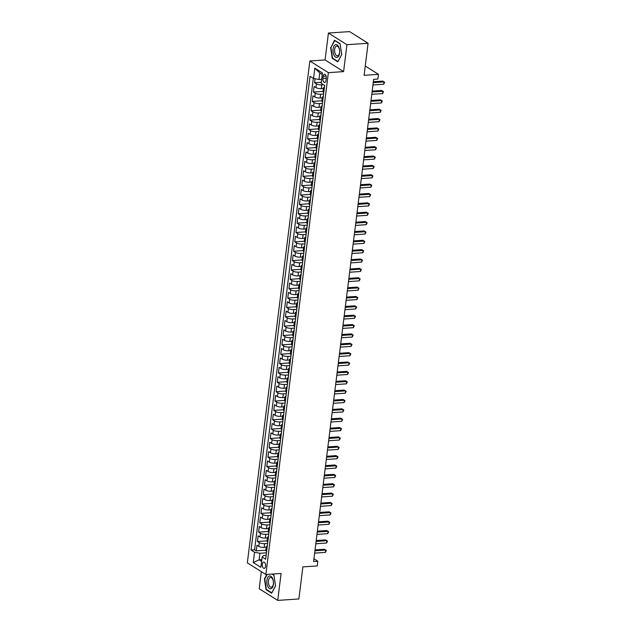 <?xml version="1.0" encoding="UTF-8"?>
<svg xmlns="http://www.w3.org/2000/svg" width="632" height="632" viewBox="0 0 632 632"><rect width="100%" height="100%" fill="white"/><g stroke="black" fill="none" stroke-linecap="round" stroke-linejoin="round"><path stroke-width="0.95" d="M265.543 566.233A3.168 1.635 -93.9 0 0 263.726 562.069A3.168 1.635 -93.9 0 0 262.335 564.218A3.168 1.635 -93.9 0 0 264.152 568.389A3.168 1.635 -93.9 0 0 265.543 566.233M261.34 571.668L259.215 588.74L277.732 600.4L298.873 598.962L302.87 566.896L317.248 565.924L317.825 561.24L313.938 558.791M309.854 60.988L247.341 562.851L265.859 574.512L328.371 72.648L309.854 60.988L325.077 59.953L343.595 71.614L346.944 44.698L328.427 33.038L325.077 59.953M328.427 33.038L349.575 31.6L368.093 43.26L364.095 75.334L378.473 74.355L365.257 66.028M346.944 44.698L368.093 43.26M315.076 78.755L314.586 82.689L321.293 82.239M323.402 88.48L321.333 88.622A3.958 1.193 -172.9 0 1 315.945 87.587L314.12 86.442L313.417 92.059L323.039 91.403M322.233 97.841L320.163 97.984A3.958 1.193 7.1 0 1 314.776 96.949L312.951 95.803L312.255 101.42L321.87 100.764M321.072 107.203L318.994 107.345A3.958 1.193 7.1 0 1 313.614 106.318L311.789 105.165L311.086 110.782L320.708 110.134M319.903 116.572L317.833 116.707A3.958 1.193 7.1 0 1 312.445 115.68L310.62 114.526L309.917 120.143L319.539 119.495M318.741 125.934L316.664 126.076A3.958 1.193 7.1 0 1 311.284 125.041L309.451 123.888L308.756 129.513L318.37 128.857M317.572 135.295L315.502 135.438A3.958 1.193 7.1 0 1 310.115 134.403L308.29 133.257L307.587 138.874L317.209 138.218M316.403 144.657L314.333 144.799A3.958 1.193 7.1 0 1 308.945 143.764L307.12 142.619L306.417 148.236L316.04 147.58M315.242 154.018L313.164 154.161A3.958 1.193 7.1 0 1 307.784 153.134L305.951 151.98L305.256 157.597L314.878 156.949M314.072 163.388L312.003 163.522A3.958 1.193 7.1 0 1 306.615 162.495L304.79 161.342L304.087 166.959L313.709 166.311M312.903 172.749L310.833 172.892A3.958 1.193 7.1 0 1 305.446 171.857L303.621 170.703L302.925 176.328L312.54 175.672M311.742 182.111L309.664 182.253A3.958 1.193 7.1 0 1 304.284 181.218L302.459 180.073L301.756 185.69L311.378 185.034M310.573 191.472L308.503 191.615A3.958 1.193 7.1 0 1 303.115 190.588L301.29 189.434L300.587 195.051L310.209 194.395M309.411 200.834L307.334 200.976A3.958 1.193 7.1 0 1 301.954 199.949L300.121 198.796L299.426 204.413L309.04 203.765M308.242 210.203L306.172 210.338A3.958 1.193 7.1 0 1 300.785 209.31L298.96 208.157L298.257 213.774L307.879 213.126M307.073 219.565L305.003 219.707A3.958 1.193 7.1 0 1 299.615 218.672L297.791 217.527L297.087 223.143L306.71 222.488M305.912 228.926L303.834 229.068A3.958 1.193 7.1 0 1 298.454 228.034L296.621 226.888L295.926 232.505L305.548 231.849M304.743 238.288L302.673 238.43A3.958 1.193 7.1 0 1 297.285 237.403L295.46 236.25L294.757 241.866L304.379 241.211M303.573 247.657L301.503 247.791A3.958 1.193 7.1 0 1 296.116 246.764L294.291 245.611L293.596 251.228L303.21 250.58M302.412 257.019L300.334 257.161A3.958 1.193 7.1 0 1 294.954 256.126L293.13 254.973L292.426 260.589L302.049 259.942M301.243 266.38L299.173 266.522A3.958 1.193 7.1 0 1 293.785 265.487L291.96 264.342L291.257 269.959L300.879 269.303M300.082 275.742L298.004 275.884A3.958 1.193 7.1 0 1 292.624 274.849L290.791 273.703L290.096 279.32L299.71 278.665M298.912 285.103L296.835 285.245A3.958 1.193 7.1 0 1 291.455 284.218L289.63 283.065L288.927 288.682L298.549 288.034M297.743 294.473L295.673 294.607A3.958 1.193 7.1 0 1 290.286 293.58L288.461 292.426L287.757 298.043L297.38 297.396M296.582 303.834L294.504 303.976A3.958 1.193 7.1 0 1 289.124 302.941L287.291 301.788L286.596 307.413L296.218 306.757M295.413 313.195L293.343 313.338A3.958 1.193 7.1 0 1 287.955 312.303L286.13 311.157L285.427 316.774L295.049 316.118M294.243 322.557L292.174 322.699A3.958 1.193 7.1 0 1 286.786 321.664L284.961 320.519L284.266 326.136L293.88 325.48M293.082 331.918L291.004 332.061A3.958 1.193 7.1 0 1 285.625 331.034L283.8 329.88L283.097 335.497L292.719 334.849M291.913 341.288L289.843 341.422A3.958 1.193 7.1 0 1 284.455 340.395L282.63 339.242L281.927 344.859L291.55 344.211M290.752 350.649L288.674 350.792A3.958 1.193 7.1 0 1 283.294 349.757L281.461 348.603L280.766 354.228L290.38 353.572M289.582 360.011L287.505 360.153A3.958 1.193 7.1 0 1 282.125 359.118L280.3 357.973L279.597 363.59L289.219 362.934M288.413 369.372L286.343 369.515A3.958 1.193 7.1 0 1 280.956 368.488L279.131 367.334L278.428 372.951L288.05 372.295M287.252 378.734L285.174 378.876A3.958 1.193 7.1 0 1 279.794 377.849L277.962 376.696L277.266 382.313L286.889 381.665M286.083 388.103L284.013 388.238A3.958 1.193 7.1 0 1 278.625 387.211L276.8 386.057L276.097 391.674L285.719 391.026M284.913 397.465L282.844 397.607A3.958 1.193 7.1 0 1 277.456 396.572L275.631 395.427L274.936 401.043L284.55 400.388M283.752 406.826L281.675 406.969A3.958 1.193 7.1 0 1 276.295 405.934L274.47 404.788L273.767 410.405L283.389 409.749M282.583 416.188L280.513 416.33A3.958 1.193 7.1 0 1 275.125 415.303L273.3 414.15L272.597 419.767L282.22 419.111M281.422 425.557L279.344 425.692A3.958 1.193 7.1 0 1 273.956 424.664L272.131 423.511L271.436 429.128L281.05 428.48M280.252 434.919L278.175 435.061A3.958 1.193 7.1 0 1 272.795 434.026L270.97 432.873L270.267 438.489L279.889 437.842M279.083 444.28L277.014 444.422A3.958 1.193 7.1 0 1 271.626 443.388L269.801 442.242L269.098 447.859L278.72 447.203M277.922 453.642L275.844 453.784A3.958 1.193 7.1 0 1 270.464 452.749L268.632 451.603L267.936 457.22L277.559 456.565M276.753 463.003L274.683 463.145A3.958 1.193 7.1 0 1 269.295 462.118L267.47 460.965L266.767 466.582L276.389 465.926M275.584 472.373L273.514 472.507A3.958 1.193 7.1 0 1 268.126 471.48L266.301 470.327L265.606 475.943L275.22 475.296M274.422 481.734L272.345 481.876A3.958 1.193 7.1 0 1 266.965 480.841L265.14 479.688L264.437 485.313L274.059 484.657M273.253 491.096L271.183 491.238A3.958 1.193 7.1 0 1 265.796 490.203L263.971 489.057L263.267 494.674L272.89 494.019M272.092 500.457L270.014 500.599A3.958 1.193 7.1 0 1 264.626 499.564L262.801 498.419L262.106 504.036L271.721 503.38M270.923 509.819L268.845 509.961A3.958 1.193 7.1 0 1 263.465 508.934L261.64 507.78L260.937 513.397L270.559 512.75M269.753 519.188L267.684 519.322A3.958 1.193 7.1 0 1 262.296 518.295L260.471 517.142L259.768 522.759L269.39 522.111M268.592 528.549L266.514 528.692A3.958 1.193 7.1 0 1 261.135 527.657L259.302 526.503L258.607 532.128L268.229 531.472M267.423 537.911L265.353 538.053A3.958 1.193 7.1 0 1 259.965 537.018L258.14 535.873L257.437 541.49L267.06 540.834M378.473 74.355L377.889 79.04L373.662 79.324L313.598 561.524L317.825 561.24M323.157 76.338L322.905 78.392A3.065 1.58 -93.9 0 0 324.666 82.436A3.065 1.58 -93.9 0 0 326.009 80.351L326.262 78.289A3.065 1.58 -93.9 0 0 324.508 74.252A3.065 1.58 -93.9 0 0 323.157 76.338L326.12 76.132M266.135 555.37L263.536 555.544L262.154 557.037L265.653 559.241L324.666 85.462L321.167 83.258L322.446 72.957L314.839 68.169L313.559 78.471L310.059 76.259L251.046 550.038L254.546 552.242L259.934 553.277L259.112 559.826L261.608 561.398M262.154 557.037L260.874 567.331L253.266 562.543L254.546 552.242M267.62 543.465L264.65 543.67A3.958 1.193 -172.9 0 1 259.262 542.635L257.437 541.49M266.254 547.273L264.184 547.415L264.65 543.67M268.79 534.103L265.819 534.309A3.958 1.193 -172.9 0 1 260.431 533.274L258.607 532.128M269.951 524.742L266.981 524.947A3.958 1.193 -172.9 0 1 261.601 523.912L259.768 522.759M271.12 515.38L268.15 515.578A3.958 1.193 -172.9 0 1 262.762 514.551L260.937 513.397M272.289 506.019L269.319 506.216A3.958 1.193 -172.9 0 1 263.931 505.189L262.106 504.036M273.451 496.649L270.48 496.855A3.958 1.193 -172.9 0 1 265.1 495.82L263.267 494.674M274.62 487.288L271.649 487.493A3.958 1.193 -172.9 0 1 266.262 486.458L264.437 485.313M275.781 477.926L272.811 478.124A3.958 1.193 -172.9 0 1 267.431 477.097L265.606 475.943M276.95 468.565L273.98 468.762A3.958 1.193 -172.9 0 1 268.592 467.735L266.767 466.582M278.12 459.203L275.149 459.401A3.958 1.193 -172.9 0 1 269.761 458.374L267.936 457.22M279.281 449.834L276.31 450.039A3.958 1.193 -172.9 0 1 270.93 449.004L269.098 447.859M280.45 440.472L277.48 440.678A3.958 1.193 -172.9 0 1 272.092 439.643L270.267 438.489M281.619 431.111L278.649 431.308A3.958 1.193 -172.9 0 1 273.261 430.281L271.436 429.128M282.781 421.749L279.81 421.947A3.958 1.193 -172.9 0 1 274.43 420.92L272.597 419.767M283.95 412.38L280.979 412.585A3.958 1.193 -172.9 0 1 275.592 411.551L273.767 410.405M285.111 403.019L282.141 403.224A3.958 1.193 -172.9 0 1 276.761 402.189L274.936 401.043M286.28 393.657L283.31 393.862A3.958 1.193 -172.9 0 1 277.922 392.828L276.097 391.674M287.449 384.296L284.479 384.493A3.958 1.193 -172.9 0 1 279.091 383.466L277.266 382.313M288.611 374.934L285.64 375.132A3.958 1.193 -172.9 0 1 280.26 374.105L278.428 372.951M289.78 365.565L286.81 365.77A3.958 1.193 -172.9 0 1 281.422 364.735L279.597 363.59M290.949 356.203L287.979 356.409A3.958 1.193 -172.9 0 1 282.591 355.374L280.766 354.228M292.11 346.842L289.14 347.047A3.958 1.193 -172.9 0 1 283.76 346.012L281.927 344.859M293.28 337.48L290.309 337.678A3.958 1.193 -172.9 0 1 284.921 336.651L283.097 335.497M294.441 328.119L291.471 328.316A3.958 1.193 -172.9 0 1 286.091 327.289L284.266 326.136M295.61 318.749L292.64 318.955A3.958 1.193 -172.9 0 1 287.252 317.92L285.427 316.774M296.779 309.388L293.809 309.593A3.958 1.193 -172.9 0 1 288.421 308.558L286.596 307.413M297.941 300.026L294.97 300.224A3.958 1.193 -172.9 0 1 289.59 299.197L287.757 298.043M299.11 290.665L296.139 290.862A3.958 1.193 -172.9 0 1 290.752 289.835L288.927 288.682M300.279 281.303L297.309 281.501A3.958 1.193 -172.9 0 1 291.921 280.474L290.096 279.32M301.44 271.934L298.47 272.139A3.958 1.193 -172.9 0 1 293.09 271.104L291.257 269.959M302.61 262.572L299.639 262.778A3.958 1.193 -172.9 0 1 294.251 261.743L292.426 260.589M303.771 253.211L300.8 253.408A3.958 1.193 -172.9 0 1 295.421 252.381L293.596 251.228M304.94 243.849L301.97 244.047A3.958 1.193 -172.9 0 1 296.582 243.02L294.757 241.866M306.109 234.488L303.139 234.685A3.958 1.193 -172.9 0 1 297.751 233.65L295.926 232.505M307.271 225.118L304.3 225.324A3.958 1.193 -172.9 0 1 298.92 224.289L297.087 223.143M308.44 215.757L305.469 215.962A3.958 1.193 -172.9 0 1 300.082 214.927L298.257 213.774M309.609 206.395L306.639 206.593A3.958 1.193 -172.9 0 1 301.251 205.566L299.426 204.413M310.77 197.034L307.8 197.231A3.958 1.193 -172.9 0 1 302.42 196.204L300.587 195.051M311.939 187.665L308.969 187.87A3.958 1.193 -172.9 0 1 303.581 186.835L301.756 185.69M313.101 178.303L310.13 178.508A3.958 1.193 -172.9 0 1 304.75 177.474L302.925 176.328M314.27 168.941L311.3 169.147A3.958 1.193 -172.9 0 1 305.912 168.112L304.087 166.959M315.439 159.58L312.469 159.778A3.958 1.193 -172.9 0 1 307.081 158.75L305.256 157.597M316.6 150.219L313.63 150.416A3.958 1.193 -172.9 0 1 308.25 149.389L306.417 148.236M317.77 140.849L314.799 141.055A3.958 1.193 -172.9 0 1 309.411 140.02L307.587 138.874M318.939 131.488L315.968 131.693A3.958 1.193 -172.9 0 1 310.581 130.658L308.756 129.513M320.1 122.126L317.13 122.324A3.958 1.193 -172.9 0 1 311.75 121.297L309.917 120.143M321.269 112.765L318.299 112.962A3.958 1.193 -172.9 0 1 312.911 111.935L311.086 110.782M322.431 103.403L319.46 103.601A3.958 1.193 -172.9 0 1 314.08 102.574L312.255 101.42M323.6 94.034L320.629 94.239A3.958 1.193 -172.9 0 1 315.242 93.204L313.417 92.059M323.545 84.759L321.799 84.878A3.958 1.193 -172.9 0 1 316.411 83.843L314.586 82.689M313.322 78.321L254.593 549.793L256.276 550.851L265.89 550.196M264.184 547.415A3.958 1.193 7.1 0 1 258.796 546.388L256.971 545.234L256.276 550.851M323.789 92.533L323.552 92.383A3.958 1.193 -172.9 0 1 323.007 91.664L323.473 87.919A3.958 1.193 -172.9 0 1 324.445 87.279M324.255 88.78L324.019 88.638A3.958 1.193 -172.9 0 1 323.473 87.919M323.086 98.15L322.849 97.999A3.958 1.193 -172.9 0 1 322.304 97.281A3.958 1.193 -172.9 0 1 323.276 96.641M322.304 97.281L321.838 101.025A3.958 1.193 7.1 0 0 322.383 101.744L322.62 101.894M321.925 107.511L321.688 107.361A3.958 1.193 -172.9 0 1 321.143 106.642A3.958 1.193 -172.9 0 1 322.107 106.002M321.143 106.642L320.677 110.387A3.958 1.193 7.1 0 0 321.222 111.106L321.459 111.256M320.756 116.873L320.519 116.723A3.958 1.193 -172.9 0 1 319.974 116.004A3.958 1.193 -172.9 0 1 320.945 115.372M319.974 116.004L319.508 119.748A3.958 1.193 7.1 0 0 320.053 120.467L320.29 120.617M319.587 126.234L319.35 126.084A3.958 1.193 -172.9 0 1 318.805 125.365A3.958 1.193 -172.9 0 1 319.776 124.733M318.805 125.365L318.338 129.11A3.958 1.193 7.1 0 0 318.883 129.829L319.12 129.979M318.425 135.603L318.188 135.453A3.958 1.193 -172.9 0 1 317.643 134.735A3.958 1.193 -172.9 0 1 318.615 134.095M317.643 134.735L317.177 138.479A3.958 1.193 7.1 0 0 317.722 139.198L317.959 139.348M317.256 144.965L317.019 144.815A3.958 1.193 -172.9 0 1 316.474 144.096A3.958 1.193 -172.9 0 1 317.446 143.456M316.474 144.096L316.008 147.841A3.958 1.193 7.1 0 0 316.553 148.56L316.79 148.71M316.095 154.327L315.858 154.176A3.958 1.193 -172.9 0 1 315.313 153.458A3.958 1.193 -172.9 0 1 316.277 152.818M315.313 153.458L314.839 157.202A3.958 1.193 7.1 0 0 315.384 157.921L315.629 158.071M314.926 163.688L314.689 163.538A3.958 1.193 -172.9 0 1 314.144 162.819A3.958 1.193 -172.9 0 1 315.115 162.187M314.144 162.819L313.677 166.564A3.958 1.193 7.1 0 0 314.223 167.282L314.46 167.433M313.756 173.05L313.519 172.899A3.958 1.193 -172.9 0 1 312.974 172.18A3.958 1.193 -172.9 0 1 313.946 171.549M312.974 172.18L312.508 175.933A3.958 1.193 7.1 0 0 313.053 176.652L313.29 176.794M312.595 182.419L312.358 182.269A3.958 1.193 -172.9 0 1 311.813 181.55A3.958 1.193 -172.9 0 1 312.777 180.91M311.813 181.55L311.347 185.295A3.958 1.193 7.1 0 0 311.892 186.013L312.129 186.163M311.426 191.78L311.189 191.63A3.958 1.193 -172.9 0 1 310.644 190.911A3.958 1.193 -172.9 0 1 311.615 190.272M310.644 190.911L310.178 194.656A3.958 1.193 7.1 0 0 310.723 195.375L310.96 195.525M310.257 201.142L310.02 200.992A3.958 1.193 -172.9 0 1 309.475 200.273A3.958 1.193 -172.9 0 1 310.446 199.641M309.475 200.273L309.008 204.018A3.958 1.193 7.1 0 0 309.554 204.736L309.791 204.887M309.095 210.503L308.858 210.353A3.958 1.193 -172.9 0 1 308.313 209.634A3.958 1.193 -172.9 0 1 309.285 209.002M308.313 209.634L307.847 213.379A3.958 1.193 7.1 0 0 308.392 214.098L308.629 214.248M307.926 219.865L307.689 219.715A3.958 1.193 -172.9 0 1 307.144 219.004A3.958 1.193 -172.9 0 1 308.116 218.364M307.144 219.004L306.678 222.748A3.958 1.193 7.1 0 0 307.223 223.467L307.46 223.61M306.765 229.234L306.528 229.084A3.958 1.193 -172.9 0 1 305.983 228.365A3.958 1.193 -172.9 0 1 306.947 227.725M305.983 228.365L305.509 232.11A3.958 1.193 7.1 0 0 306.054 232.829L306.291 232.979M305.596 238.596L305.359 238.446A3.958 1.193 -172.9 0 1 304.814 237.727A3.958 1.193 -172.9 0 1 305.785 237.087M304.814 237.727L304.348 241.471A3.958 1.193 7.1 0 0 304.893 242.19L305.13 242.34M304.427 247.957L304.19 247.807A3.958 1.193 -172.9 0 1 303.644 247.088A3.958 1.193 -172.9 0 1 304.616 246.456M303.644 247.088L303.178 250.833A3.958 1.193 7.1 0 0 303.723 251.552L303.96 251.702M303.265 257.319L303.028 257.169A3.958 1.193 -172.9 0 1 302.483 256.45A3.958 1.193 -172.9 0 1 303.447 255.818M302.483 256.45L302.017 260.194A3.958 1.193 7.1 0 0 302.562 260.913L302.799 261.063M302.096 266.68L301.859 266.538A3.958 1.193 -172.9 0 1 301.314 265.819A3.958 1.193 -172.9 0 1 302.286 265.179M301.314 265.819L300.848 269.564A3.958 1.193 7.1 0 0 301.393 270.283L301.63 270.433M300.927 276.05L300.69 275.9A3.958 1.193 -172.9 0 1 300.145 275.181A3.958 1.193 -172.9 0 1 301.116 274.541M300.145 275.181L299.679 278.925A3.958 1.193 7.1 0 0 300.224 279.644L300.461 279.794M299.766 285.411L299.529 285.261A3.958 1.193 -172.9 0 1 298.983 284.542A3.958 1.193 -172.9 0 1 299.955 283.902M298.983 284.542L298.517 288.287A3.958 1.193 7.1 0 0 299.062 289.006L299.299 289.156M298.596 294.773L298.359 294.623A3.958 1.193 -172.9 0 1 297.814 293.904A3.958 1.193 -172.9 0 1 298.786 293.272M297.814 293.904L297.348 297.648A3.958 1.193 7.1 0 0 297.893 298.367L298.13 298.517M297.435 304.134L297.198 303.984A3.958 1.193 -172.9 0 1 296.653 303.265A3.958 1.193 -172.9 0 1 297.617 302.633M296.653 303.265L296.179 307.01A3.958 1.193 7.1 0 0 296.724 307.729L296.961 307.879M296.266 313.504L296.029 313.353A3.958 1.193 -172.9 0 1 295.484 312.635A3.958 1.193 -172.9 0 1 296.455 311.995M295.484 312.635L295.018 316.379A3.958 1.193 7.1 0 0 295.563 317.098L295.8 317.248M295.097 322.865L294.86 322.715A3.958 1.193 -172.9 0 1 294.315 321.996A3.958 1.193 -172.9 0 1 295.286 321.356M294.315 321.996L293.848 325.741A3.958 1.193 7.1 0 0 294.394 326.46L294.63 326.61M293.935 332.227L293.698 332.077A3.958 1.193 -172.9 0 1 293.153 331.358A3.958 1.193 -172.9 0 1 294.117 330.718M293.153 331.358L292.687 335.102A3.958 1.193 7.1 0 0 293.232 335.821L293.469 335.971M292.766 341.588L292.529 341.438A3.958 1.193 -172.9 0 1 291.984 340.719A3.958 1.193 -172.9 0 1 292.956 340.087M291.984 340.719L291.518 344.464A3.958 1.193 7.1 0 0 292.063 345.183L292.3 345.333M291.597 350.95L291.36 350.8A3.958 1.193 -172.9 0 1 290.815 350.081A3.958 1.193 -172.9 0 1 291.787 349.449M290.815 350.081L290.349 353.833A3.958 1.193 7.1 0 0 290.894 354.552L291.131 354.694M290.436 360.319L290.199 360.169A3.958 1.193 -172.9 0 1 289.654 359.45A3.958 1.193 -172.9 0 1 290.625 358.81M289.654 359.45L289.187 363.195A3.958 1.193 7.1 0 0 289.733 363.913L289.97 364.064M289.266 369.68L289.029 369.53A3.958 1.193 -172.9 0 1 288.484 368.812A3.958 1.193 -172.9 0 1 289.456 368.172M288.484 368.812L288.018 372.556A3.958 1.193 7.1 0 0 288.563 373.275L288.8 373.425M288.105 379.042L287.868 378.892A3.958 1.193 -172.9 0 1 287.323 378.173A3.958 1.193 -172.9 0 1 288.287 377.533M287.323 378.173L286.849 381.918A3.958 1.193 7.1 0 0 287.394 382.637L287.631 382.787M286.936 388.404L286.699 388.253A3.958 1.193 -172.9 0 1 286.154 387.535A3.958 1.193 -172.9 0 1 287.125 386.903M286.154 387.535L285.688 391.279A3.958 1.193 7.1 0 0 286.233 391.998L286.47 392.148M285.767 397.765L285.53 397.615A3.958 1.193 -172.9 0 1 284.985 396.904A3.958 1.193 -172.9 0 1 285.956 396.264M284.985 396.904L284.519 400.649A3.958 1.193 7.1 0 0 285.064 401.367L285.301 401.51M284.605 407.134L284.368 406.984A3.958 1.193 -172.9 0 1 283.823 406.265A3.958 1.193 -172.9 0 1 284.787 405.626M283.823 406.265L283.357 410.01A3.958 1.193 7.1 0 0 283.902 410.729L284.139 410.879M283.436 416.496L283.199 416.346A3.958 1.193 -172.9 0 1 282.654 415.627A3.958 1.193 -172.9 0 1 283.626 414.987M282.654 415.627L282.188 419.372A3.958 1.193 7.1 0 0 282.733 420.09L282.97 420.241M282.267 425.857L282.03 425.707A3.958 1.193 -172.9 0 1 281.485 424.988A3.958 1.193 -172.9 0 1 282.457 424.356M281.485 424.988L281.019 428.733A3.958 1.193 7.1 0 0 281.564 429.452L281.801 429.602M281.106 435.219L280.869 435.069A3.958 1.193 -172.9 0 1 280.324 434.35A3.958 1.193 -172.9 0 1 281.295 433.718M280.324 434.35L279.858 438.094A3.958 1.193 7.1 0 0 280.403 438.813L280.64 438.964M279.937 444.58L279.7 444.438A3.958 1.193 -172.9 0 1 279.154 443.719A3.958 1.193 -172.9 0 1 280.126 443.079M279.154 443.719L278.688 447.464A3.958 1.193 7.1 0 0 279.233 448.183L279.47 448.333M278.775 453.95L278.538 453.8A3.958 1.193 -172.9 0 1 277.993 453.081A3.958 1.193 -172.9 0 1 278.957 452.441M277.993 453.081L277.519 456.825A3.958 1.193 7.1 0 0 278.064 457.544L278.301 457.694M277.606 463.311L277.369 463.161A3.958 1.193 -172.9 0 1 276.824 462.442A3.958 1.193 -172.9 0 1 277.796 461.802M276.824 462.442L276.358 466.187A3.958 1.193 7.1 0 0 276.903 466.906L277.14 467.056M276.437 472.673L276.2 472.523A3.958 1.193 -172.9 0 1 275.655 471.804A3.958 1.193 -172.9 0 1 276.626 471.172M275.655 471.804L275.189 475.548A3.958 1.193 7.1 0 0 275.734 476.267L275.971 476.417M275.276 482.034L275.038 481.884A3.958 1.193 -172.9 0 1 274.493 481.165A3.958 1.193 -172.9 0 1 275.457 480.533M274.493 481.165L274.027 484.91A3.958 1.193 7.1 0 0 274.572 485.629L274.809 485.779M274.106 491.396L273.869 491.254A3.958 1.193 -172.9 0 1 273.324 490.535A3.958 1.193 -172.9 0 1 274.296 489.895M273.324 490.535L272.858 494.279A3.958 1.193 7.1 0 0 273.403 494.998L273.64 495.148M272.937 500.765L272.7 500.615A3.958 1.193 -172.9 0 1 272.155 499.896A3.958 1.193 -172.9 0 1 273.127 499.256M272.155 499.896L271.689 503.641A3.958 1.193 7.1 0 0 272.234 504.36L272.471 504.51M271.776 510.127L271.539 509.977A3.958 1.193 -172.9 0 1 270.994 509.258A3.958 1.193 -172.9 0 1 271.965 508.618M270.994 509.258L270.528 513.002A3.958 1.193 7.1 0 0 271.073 513.721L271.31 513.871M270.607 519.488L270.37 519.338A3.958 1.193 -172.9 0 1 269.825 518.619A3.958 1.193 -172.9 0 1 270.796 517.987M269.825 518.619L269.358 522.364A3.958 1.193 7.1 0 0 269.904 523.083L270.141 523.233M269.445 528.85L269.208 528.7A3.958 1.193 -172.9 0 1 268.663 527.981A3.958 1.193 -172.9 0 1 269.627 527.349M268.663 527.981L268.189 531.733A3.958 1.193 7.1 0 0 268.734 532.452L268.971 532.594M268.276 538.219L268.039 538.069A3.958 1.193 -172.9 0 1 267.494 537.35A3.958 1.193 -172.9 0 1 268.466 536.71M267.494 537.35L267.028 541.095A3.958 1.193 7.1 0 0 267.573 541.814L267.81 541.964M267.107 547.581L266.87 547.431A3.958 1.193 -172.9 0 1 266.325 546.712A3.958 1.193 -172.9 0 1 267.297 546.072M266.325 546.712L265.859 550.456A3.958 1.193 7.1 0 0 266.404 551.175L266.641 551.325M322.257 74.513L319.76 72.941L318.947 79.498L313.559 78.471M321.656 79.316L318.947 79.498M343.595 71.614L328.371 72.648M277.732 600.4L281.082 573.485L265.859 574.512M261.83 559.644L259.112 559.826L253.266 562.543M266.451 552.834L259.934 553.277M254.593 549.793L251.046 550.038M319.76 72.941L314.839 68.169M330.599 47.526L332.258 58.318L337.836 61.825L341.746 54.55L340.087 43.758L334.51 40.243L331.002 47.495M266.799 574.448L264.413 578.888L266.072 589.68L271.649 593.187L275.56 585.911L273.901 575.12L272.25 574.077M332.859 58.278L332.258 58.318M266.68 589.632L266.072 589.68M264.824 578.857L264.413 578.888M373.251 82.626L384.019 81.891L383.727 84.23L372.959 84.965M373.362 81.741L382.771 81.101L384.659 82.286L383.727 84.23M382.771 81.101L384.659 82.286M339.597 53.072A6.431 3.318 -93.9 0 0 337.101 44.943A6.431 3.318 -93.9 0 0 333.088 48.98A6.431 3.318 -93.9 0 0 335.584 57.109A6.431 3.318 -93.9 0 0 339.597 53.072M339.574 52.527A4.866 2.512 -93.9 0 0 336.785 46.112A4.866 2.512 -93.9 0 0 334.652 49.422A4.866 2.512 -93.9 0 0 337.441 55.829A4.866 2.512 -93.9 0 0 339.574 52.527M341.73 54.447L337.954 61.486L332.55 58.081L330.939 47.621L334.731 40.567L340.119 43.964M272.439 578.138A6.431 3.318 -93.9 0 0 267.715 577.569A6.431 3.318 -93.9 0 0 267.873 586.63A6.431 3.318 -93.9 0 0 272.597 587.199A6.431 3.318 -93.9 0 0 272.439 578.138M272.653 579.117A4.866 2.512 -93.9 0 0 270.599 577.474A4.866 2.512 -93.9 0 0 268.521 580.413A4.866 2.512 -93.9 0 0 269.2 585.548A4.866 2.512 -93.9 0 0 271.254 587.191A4.866 2.512 -93.9 0 0 273.332 584.252A4.866 2.512 -93.9 0 0 272.653 579.117M271.839 592.84L266.364 589.435L264.753 578.983L267.202 574.425M271.989 574.101L273.933 575.325M275.552 585.809L271.768 592.84M372.082 91.988L382.858 91.253L382.565 93.599L371.79 94.326M372.193 91.103L381.602 90.471L383.49 91.648L382.565 93.599M381.602 90.471L383.49 91.648M370.921 101.349L381.688 100.622L381.396 102.961L370.628 103.688M371.031 100.472L380.44 99.832L382.328 101.009L381.396 102.961M380.44 99.832L382.328 101.009M369.752 110.711L380.519 109.984L380.227 112.322L369.459 113.057M369.862 109.834L379.271 109.194L381.159 110.371L380.227 112.322M379.271 109.194L381.159 110.371M368.582 120.072L379.358 119.345L379.066 121.684L368.29 122.418M368.693 119.195L378.102 118.555L379.99 119.732L379.066 121.684M378.102 118.555L379.99 119.732M367.421 129.441L378.189 128.707L377.897 131.045L367.129 131.78M367.532 128.557L376.941 127.917L378.829 129.102L377.897 131.045M376.941 127.917L378.829 129.102M366.252 138.803L377.02 138.068L376.727 140.415L365.96 141.141M366.363 137.918L375.771 137.286L377.66 138.463L376.727 140.415M375.771 137.286L377.66 138.463M365.083 148.165L375.858 147.438L375.566 149.776L364.798 150.503M365.193 147.288L374.602 146.648L376.49 147.825L375.566 149.776M374.602 146.648L376.49 147.825M363.921 157.526L374.689 156.799L374.397 159.138L363.629 159.872M364.032 156.649L373.441 156.009L375.329 157.186L374.397 159.138M373.441 156.009L375.329 157.186M362.752 166.888L373.528 166.161L373.236 168.499L362.46 169.234M362.863 166.011L372.272 165.371L374.16 166.556L373.236 168.499M372.272 165.371L374.16 166.556M361.591 176.257L372.359 175.522L372.066 177.861L361.299 178.595M361.694 175.372L371.11 174.732L372.991 175.917L372.066 177.861M371.11 174.732L372.991 175.917M360.422 185.618L371.189 184.884L370.897 187.23L360.129 187.957M360.532 184.734L369.941 184.102L371.829 185.279L370.897 187.23M369.941 184.102L371.829 185.279M359.252 194.98L370.028 194.253L369.736 196.591L358.96 197.318M359.363 194.103L368.772 193.463L370.66 194.64L369.736 196.591M368.772 193.463L370.66 194.64M358.091 204.341L368.859 203.615L368.567 205.953L357.799 206.688M358.202 203.465L367.611 202.825L369.499 204.002L368.567 205.953M367.611 202.825L369.499 204.002M356.922 213.711L367.69 212.976L367.397 215.315L356.63 216.049M357.033 212.826L366.442 212.186L368.33 213.371L367.397 215.315M366.442 212.186L368.33 213.371M355.753 223.072L366.528 222.338L366.236 224.684L355.468 225.411M355.863 222.188L365.272 221.555L367.16 222.733L366.236 224.684M365.272 221.555L367.16 222.733M354.592 232.434L365.359 231.699L365.067 234.045L354.299 234.772M354.702 231.557L364.111 230.917L365.999 232.094L365.067 234.045M364.111 230.917L365.999 232.094M353.422 241.795L364.198 241.069L363.906 243.407L353.13 244.134M353.533 240.918L362.942 240.278L364.83 241.456L363.906 243.407M362.942 240.278L364.83 241.456M352.261 251.157L363.029 250.43L362.736 252.768L351.969 253.503M352.364 250.28L361.781 249.64L363.661 250.817L362.736 252.768M361.781 249.64L363.661 250.817M351.092 260.526L361.86 259.792L361.567 262.13L350.8 262.865M351.202 259.641L360.611 259.002L362.499 260.187L361.567 262.13M360.611 259.002L362.499 260.187M349.923 269.888L360.698 269.153L360.406 271.499L349.63 272.226M350.033 269.003L359.442 268.371L361.33 269.548L360.406 271.499M359.442 268.371L361.33 269.548M348.761 279.249L359.529 278.522L359.237 280.861L348.469 281.588M348.872 278.372L358.281 277.732L360.169 278.91L359.237 280.861M358.281 277.732L360.169 278.91M347.592 288.611L358.36 287.884L358.067 290.222L347.3 290.957M347.703 287.734L357.112 287.094L359 288.271L358.067 290.222M357.112 287.094L359 288.271M346.423 297.972L357.199 297.245L356.906 299.584L346.139 300.318M346.534 297.095L355.942 296.455L357.831 297.632L356.906 299.584M355.942 296.455L357.831 297.632M345.262 307.342L356.029 306.607L355.737 308.945L344.969 309.68M345.372 306.457L354.781 305.817L356.669 307.002L355.737 308.945M354.781 305.817L356.669 307.002M344.092 316.703L354.868 315.968L354.576 318.315L343.8 319.042M344.203 315.818L353.612 315.186L355.5 316.363L354.576 318.315M353.612 315.186L355.5 316.363M342.931 326.065L353.699 325.338L353.407 327.676L342.639 328.403M343.034 325.188L352.451 324.548L354.331 325.725L353.407 327.676M352.451 324.548L354.331 325.725M341.762 335.426L352.53 334.699L352.237 337.038L341.47 337.772M341.873 334.549L351.281 333.909L353.17 335.086L352.237 337.038M351.281 333.909L353.17 335.086M340.593 344.788L351.368 344.061L351.076 346.399L340.3 347.134M340.703 343.911L350.112 343.271L352 344.456L351.076 346.399M350.112 343.271L352 344.456M339.431 354.157L350.199 353.422L349.907 355.761L339.139 356.495M339.542 353.272L348.951 352.632L350.839 353.817L349.907 355.761M348.951 352.632L350.839 353.817M338.262 363.519L349.03 362.784L348.738 365.13L337.97 365.857M338.373 362.634L347.782 362.002L349.67 363.179L348.738 365.13M347.782 362.002L349.67 363.179M337.093 372.88L347.869 372.153L347.576 374.492L336.809 375.218M337.204 372.003L346.613 371.363L348.501 372.54L347.576 374.492M346.613 371.363L348.501 372.54M335.932 382.242L346.699 381.515L346.407 383.853L335.639 384.588M336.042 381.365L345.451 380.725L347.339 381.902L346.407 383.853M345.451 380.725L347.339 381.902M334.762 391.611L345.538 390.876L345.246 393.215L334.47 393.949M334.873 390.726L344.282 390.086L346.17 391.271L345.246 393.215M344.282 390.086L346.17 391.271M333.601 400.972L344.369 400.238L344.077 402.584L333.309 403.311M333.704 400.088L343.121 399.448L345.001 400.633L344.077 402.584M343.121 399.448L345.001 400.633M332.432 410.334L343.2 409.599L342.907 411.946L332.14 412.672M332.543 409.457L341.952 408.817L343.84 409.994L342.907 411.946M341.952 408.817L343.84 409.994M331.263 419.695L342.038 418.969L341.746 421.307L330.971 422.034M331.373 418.819L340.782 418.179L342.67 419.356L341.746 421.307M340.782 418.179L342.67 419.356M330.102 429.057L340.869 428.33L340.577 430.668L329.809 431.403M330.212 428.18L339.621 427.54L341.509 428.717L340.577 430.668M339.621 427.54L341.509 428.717M328.932 438.426L339.7 437.692L339.408 440.03L328.64 440.765M329.043 437.542L338.452 436.902L340.34 438.087L339.408 440.03M338.452 436.902L340.34 438.087M327.763 447.788L338.539 447.053L338.246 449.399L327.479 450.126M327.874 446.903L337.283 446.271L339.171 447.448L338.246 449.399M337.283 446.271L339.171 447.448M326.602 457.149L337.37 456.423L337.077 458.761L326.31 459.488M326.712 456.272L336.121 455.632L338.009 456.81L337.077 458.761M336.121 455.632L338.009 456.81M325.433 466.511L336.208 465.784L335.916 468.122L325.14 468.857M325.543 465.634L334.952 464.994L336.84 466.171L335.916 468.122M334.952 464.994L336.84 466.171M324.271 475.872L335.039 475.146L334.747 477.484L323.979 478.219M324.374 474.995L333.791 474.356L335.671 475.533L334.747 477.484M333.791 474.356L335.671 475.533M323.102 485.242L333.87 484.507L333.578 486.845L322.81 487.58M323.213 484.357L332.622 483.717L334.51 484.902L333.578 486.845M332.622 483.717L334.51 484.902M321.933 494.603L332.709 493.868L332.416 496.215L321.641 496.942M322.043 493.718L331.452 493.086L333.341 494.264L332.416 496.215M331.452 493.086L333.341 494.264M320.772 503.965L331.539 503.238L331.247 505.576L320.479 506.303M320.882 503.088L330.291 502.448L332.179 503.625L331.247 505.576M330.291 502.448L332.179 503.625M319.602 513.326L330.37 512.599L330.078 514.938L319.31 515.673M319.713 512.449L329.122 511.809L331.01 512.987L330.078 514.938M329.122 511.809L331.01 512.987M318.433 522.688L329.209 521.961L328.917 524.299L318.149 525.034M318.544 521.811L327.953 521.171L329.841 522.348L328.917 524.299M327.953 521.171L329.841 522.348M317.272 532.057L328.04 531.322L327.747 533.661L316.98 534.396M317.382 531.172L326.791 530.532L328.68 531.717L327.747 533.661M326.791 530.532L328.68 531.717M316.103 541.419L326.87 540.684L326.586 543.03L315.81 543.757M316.213 540.534L325.622 539.902L327.51 541.079L326.586 543.03M325.622 539.902L327.51 541.079M314.941 550.78L325.709 550.053L325.417 552.392L314.649 553.119M315.044 549.903L324.461 549.263L326.341 550.44L325.417 552.392M324.461 549.263L326.341 550.44M265.353 538.053L265.819 534.309M266.514 528.692L266.981 524.947M267.684 519.322L268.15 515.578M268.845 509.961L269.319 506.216M270.014 500.599L270.48 496.855M271.183 491.238L271.649 487.493M272.345 481.876L272.811 478.124M273.514 472.507L273.98 468.762M274.683 463.145L275.149 459.401M275.844 453.784L276.31 450.039M277.014 444.422L277.48 440.678M278.175 435.061L278.649 431.308M279.344 425.692L279.81 421.947M280.513 416.33L280.979 412.585M281.675 406.969L282.141 403.224M282.844 397.607L283.31 393.862M284.013 388.238L284.479 384.493M285.174 378.876L285.64 375.132M286.343 369.515L286.81 365.77M287.505 360.153L287.979 356.409M288.674 350.792L289.14 347.047M289.843 341.422L290.309 337.678M291.004 332.061L291.471 328.316M292.174 322.699L292.64 318.955M293.343 313.338L293.809 309.593M294.504 303.976L294.97 300.224M295.673 294.607L296.139 290.862M296.835 285.245L297.309 281.501M298.004 275.884L298.47 272.139M299.173 266.522L299.639 262.778M300.334 257.161L300.8 253.408M301.503 247.791L301.97 244.047M302.673 238.43L303.139 234.685M303.834 229.068L304.3 225.324M305.003 219.707L305.469 215.962M306.172 210.338L306.639 206.593M307.334 200.976L307.8 197.231M308.503 191.615L308.969 187.87M309.664 182.253L310.13 178.508M310.833 172.892L311.3 169.147M312.003 163.522L312.469 159.778M313.164 154.161L313.63 150.416M314.333 144.799L314.799 141.055M315.502 135.438L315.968 131.693M316.664 126.076L317.13 122.324M317.833 116.707L318.299 112.962M318.994 107.345L319.46 103.601M320.163 97.984L320.629 94.239M321.333 88.622L321.799 84.878M315.945 87.587L316.411 83.843M258.796 546.388L259.262 542.635M259.965 537.018L260.431 533.274M261.135 527.657L261.601 523.912M262.296 518.295L262.762 514.551M263.465 508.934L263.931 505.189M264.626 499.564L265.1 495.82M265.796 490.203L266.262 486.458M266.965 480.841L267.431 477.097M268.126 471.48L268.592 467.735M269.295 462.118L269.761 458.374M270.464 452.749L270.93 449.004M271.626 443.388L272.092 439.643M272.795 434.026L273.261 430.281M273.956 424.664L274.43 420.92M275.125 415.303L275.592 411.551M276.295 405.934L276.761 402.189M277.456 396.572L277.922 392.828M278.625 387.211L279.091 383.466M279.794 377.849L280.26 374.105M280.956 368.488L281.422 364.735M282.125 359.118L282.591 355.374M283.294 349.757L283.76 346.012M284.455 340.395L284.921 336.651M285.625 331.034L286.091 327.289M286.786 321.664L287.252 317.92M287.955 312.303L288.421 308.558M289.124 302.941L289.59 299.197M290.286 293.58L290.752 289.835M291.455 284.218L291.921 280.474M292.624 274.849L293.09 271.104M293.785 265.487L294.251 261.743M294.954 256.126L295.421 252.381M296.116 246.764L296.582 243.02M297.285 237.403L297.751 233.65M298.454 228.034L298.92 224.289M299.615 218.672L300.082 214.927M300.785 209.31L301.251 205.566M301.954 199.949L302.42 196.204M303.115 190.588L303.581 186.835M304.284 181.218L304.75 177.474M305.446 171.857L305.912 168.112M306.615 162.495L307.081 158.75M307.784 153.134L308.25 149.389M308.945 143.764L309.411 140.02M310.115 134.403L310.581 130.658M311.284 125.041L311.75 121.297M312.445 115.68L312.911 111.935M313.614 106.318L314.08 102.574M314.776 96.949L315.242 93.204M323.552 92.383L324.019 88.638M322.383 101.744L322.849 97.999M321.222 111.106L321.688 107.361M320.053 120.467L320.519 116.723M318.883 129.829L319.35 126.084M317.722 139.198L318.188 135.453M316.553 148.56L317.019 144.815M315.384 157.921L315.858 154.176M314.223 167.282L314.689 163.538M313.053 176.652L313.519 172.899M311.892 186.013L312.358 182.269M310.723 195.375L311.189 191.63M309.554 204.736L310.02 200.992M308.392 214.098L308.858 210.353M307.223 223.467L307.689 219.715M306.054 232.829L306.528 229.084M304.893 242.19L305.359 238.446M303.723 251.552L304.19 247.807M302.562 260.913L303.028 257.169M301.393 270.283L301.859 266.538M300.224 279.644L300.69 275.9M299.062 289.006L299.529 285.261M297.893 298.367L298.359 294.623M296.724 307.729L297.198 303.984M295.563 317.098L296.029 313.353M294.394 326.46L294.86 322.715M293.232 335.821L293.698 332.077M292.063 345.183L292.529 341.438M290.894 354.552L291.36 350.8M289.733 363.913L290.199 360.169M288.563 373.275L289.029 369.53M287.394 382.637L287.868 378.892M286.233 391.998L286.699 388.253M285.064 401.367L285.53 397.615M283.902 410.729L284.368 406.984M282.733 420.09L283.199 416.346M281.564 429.452L282.03 425.707M280.403 438.813L280.869 435.069M279.233 448.183L279.7 444.438M278.064 457.544L278.538 453.8M276.903 466.906L277.369 463.161M275.734 476.267L276.2 472.523M274.572 485.629L275.038 481.884M273.403 494.998L273.869 491.254M272.234 504.36L272.7 500.615M271.073 513.721L271.539 509.977M269.904 523.083L270.37 519.338M268.734 532.452L269.208 528.7M267.573 541.814L268.039 538.069M266.404 551.175L266.87 547.431M326.278 78.163L322.905 78.392"/></g></svg>
